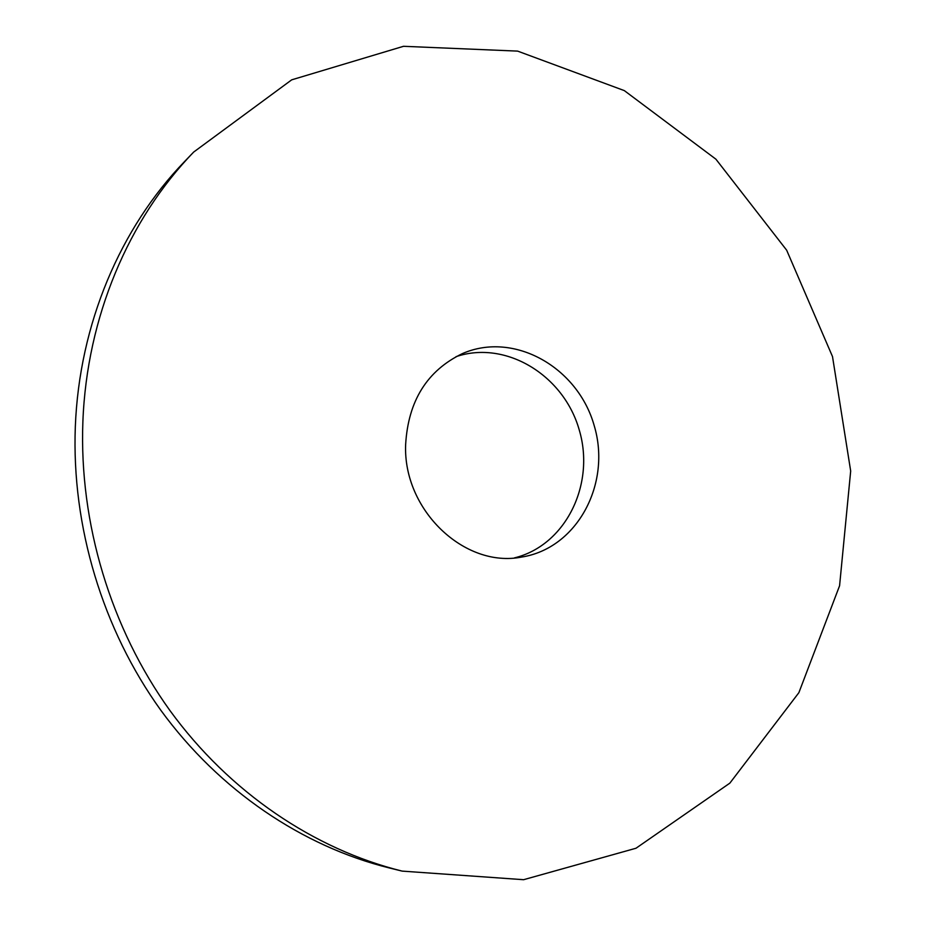 <?xml version="1.0" encoding="UTF-8"?>
<svg xmlns="http://www.w3.org/2000/svg" width="926" height="926" viewBox="0 0 926 926"><rect width="100%" height="100%" fill="white"/><g stroke="black" fill="none" stroke-linecap="round" stroke-linejoin="round"><path stroke-width="1.39" d="M82.877 421.735C79.069 523.236 110.784 628.314 169.967 710.578C229.59 792.529 314.261 849.339 402.15 871.111L523.595 879.7L636 848.239L729.862 783.13L798.872 692.683L839.581 585.764L850.681 471.021L832.509 356.591L786.66 250.194L715.902 159.179L624.321 90.609L517.634 51.115L403.505 46.3L291.702 79.833L193.696 152.049C128.772 219.126 86.836 316.889 82.877 421.735M405.634 444.619C402.96 510.133 464.655 568.414 521.546 557.07C577.28 548.458 611.635 483.603 594.214 425.682C577.951 367.414 514.231 331.01 462.537 353.535C427.141 370.539 408.181 400.9 405.634 444.619M193.696 152.049L184.517 161.599C120.554 227.692 79.277 323.799 75.319 426.736C71.533 526.396 102.647 629.495 160.811 710.242C219.416 790.688 302.698 846.503 389.302 867.951L402.15 871.111M514.381 557.903C565.693 545.437 595.476 484.333 579.259 430.011C563.911 375.447 506.059 339.749 456.043 356.66"/></g></svg>
